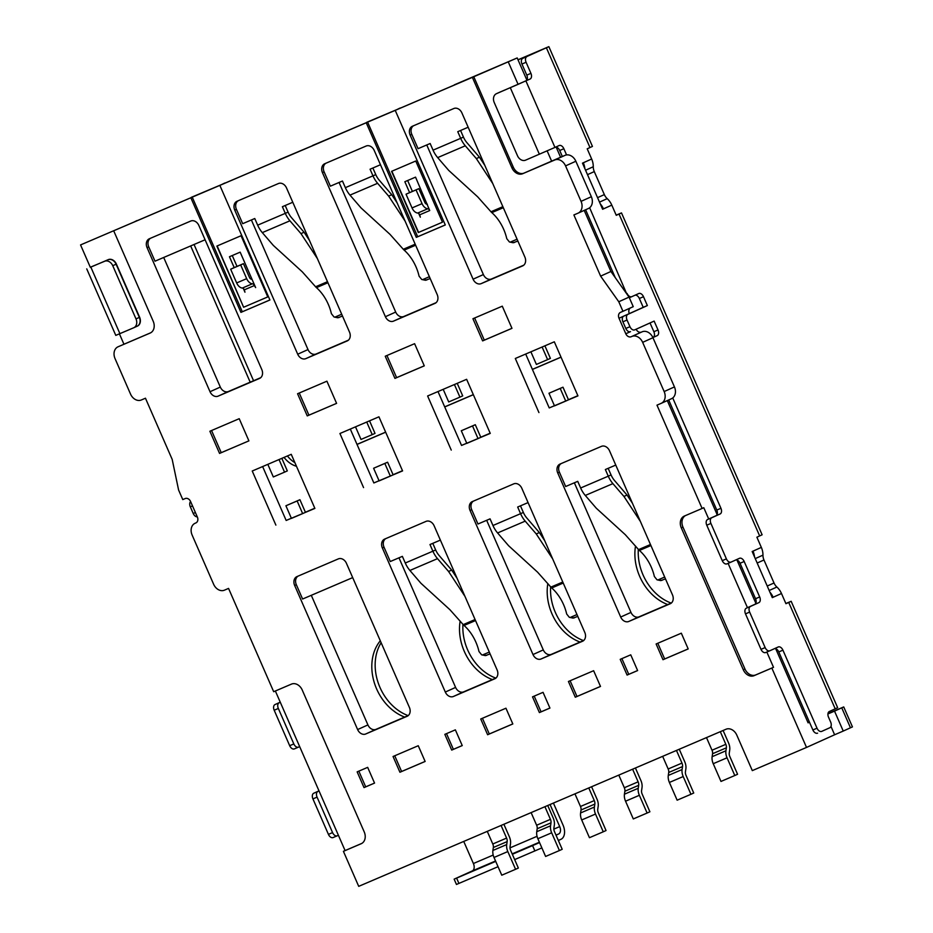<?xml version="1.0" encoding="UTF-8"?>
<svg xmlns="http://www.w3.org/2000/svg" width="933" height="933" viewBox="0 0 933 933"><rect width="100%" height="100%" fill="white"/><g stroke="black" fill="none" stroke-linecap="round" stroke-linejoin="round"><path stroke-width="1.4" d="M404.689 717.08A45.962 35.664 65.7 0 1 376.617 688.916A45.962 35.664 65.7 0 1 380.302 640.808M408.129 715.611A45.962 35.664 65.7 0 1 379.964 687.411A45.962 35.664 65.7 0 1 381.142 642.732M492.379 679.574A45.962 35.664 65.7 0 1 464.307 651.409A45.962 35.664 65.7 0 1 460.156 621.075M495.82 678.104A45.962 35.664 65.7 0 1 467.655 649.904A45.962 35.664 65.7 0 1 462.943 624.317M580.069 642.067A45.962 35.664 65.7 0 1 551.998 613.891A45.962 35.664 65.7 0 1 547.834 583.568M583.498 640.598A45.962 35.664 65.7 0 1 555.333 612.386A45.962 35.664 65.7 0 1 550.633 586.81M667.76 604.561A45.962 35.664 65.7 0 1 639.688 576.384A45.962 35.664 65.7 0 1 635.525 546.062M671.189 603.091A45.962 35.664 65.7 0 1 643.024 574.88A45.962 35.664 65.7 0 1 638.324 549.304M520.031 83.469L525.932 80.809A4.84 3.056 66.8 0 0 526.783 75.13L521.944 64.039A4.84 3.056 66.8 0 1 522.783 58.359L548.861 46.65L592.443 146.411L587.207 148.814L591.662 159.007A15.488 12.012 65.7 0 1 593.271 166.75A9.68 7.511 -114.3 0 0 594.286 171.59L604.339 194.6A9.68 7.511 -114.3 0 0 607.208 198.647A15.488 12.012 65.7 0 1 611.803 205.12L616.258 215.313L621.495 212.911L762.121 534.784L756.885 537.198L761.34 547.391L752.161 551.531L772.302 597.645L773.13 597.26L772.291 597.621M769.795 650.779L765.713 652.517A4.84 3.056 66.8 0 0 765.713 652.517A4.84 3.056 66.8 0 1 761.001 649.345L765.142 647.572L749.642 612.095A4.84 3.056 66.8 0 1 750.494 606.415L758.832 602.648A4.84 3.056 66.8 0 0 759.684 596.957L744.184 561.491A4.84 3.056 66.8 0 0 739.496 558.296A4.84 3.056 66.8 0 0 739.472 558.307L731.122 562.074A4.84 3.056 66.8 0 1 731.087 562.086A4.84 3.056 66.8 0 1 726.399 558.89L710.911 523.425A4.84 3.056 66.8 0 1 711.751 517.745L720.101 513.978A4.84 3.056 66.8 0 0 720.941 508.287L672.74 397.959M765.142 647.572A4.84 3.056 66.8 0 0 769.83 650.768A4.84 3.056 66.8 0 0 769.865 650.744L778.204 646.989A4.84 3.056 66.8 0 1 778.239 646.966A4.84 3.056 66.8 0 1 782.927 650.161L817.016 728.195A4.84 3.056 66.8 0 0 821.705 731.39A4.84 3.056 66.8 0 0 821.74 731.379L829.81 727.74A4.84 3.056 66.8 0 0 830.65 722.049L828.516 717.174A4.84 3.056 66.8 0 1 829.367 711.482L835.21 708.847L788.723 602.438L791.172 601.295L785.854 603.511M761.34 547.391A15.488 12.012 65.7 0 1 762.961 555.135A9.68 7.511 -114.3 0 0 763.964 559.975L774.017 582.985A9.68 7.511 -114.3 0 0 776.886 587.032A15.488 12.012 65.7 0 1 781.481 593.505L785.936 603.698L788.723 602.438M591.662 159.007L582.472 163.147L602.625 209.26L603.453 208.875L602.613 209.237M526.923 56.586A4.84 3.056 66.8 0 0 526.084 62.266L530.924 73.357A4.84 3.056 66.8 0 1 530.084 79.037L496.508 93.662A7.254 5.633 -114.3 0 0 496.438 93.697A7.254 5.633 -114.3 0 0 494.233 102.525L517.477 155.729A7.254 5.633 -114.3 0 0 525.571 160.161L554.96 147.426L525.909 80.926M566.564 154.925L563.859 148.72A4.84 3.056 66.8 0 0 559.17 145.525L554.96 147.426M626.638 293.685L589.644 207.756M627.093 293.475A4.84 3.056 66.8 0 0 631.781 296.671A4.84 3.056 66.8 0 0 631.816 296.659L638.767 293.522A4.84 3.056 66.8 0 1 638.802 293.51A4.84 3.056 66.8 0 1 643.49 296.706L647.362 305.569L627.886 314.351A4.84 3.056 66.8 0 0 627.046 320.042L629.95 326.69A4.84 3.056 66.8 0 0 634.638 329.885A4.84 3.056 66.8 0 0 634.673 329.874L654.138 321.092L658.022 329.955A4.84 3.056 66.8 0 1 657.17 335.647L652.89 337.571M761.001 649.345L745.502 613.867L749.642 612.095M735.88 559.928A4.84 3.056 66.8 0 1 740.044 563.264L755.543 598.729A4.84 3.056 66.8 0 1 754.692 604.421L746.353 608.188A4.84 3.056 66.8 0 0 745.502 613.867M668.704 399.965L716.801 510.059A4.84 3.056 66.8 0 1 715.949 515.751L707.611 519.506A4.84 3.056 66.8 0 0 706.759 525.197L722.259 560.663A4.84 3.056 66.8 0 0 726.947 563.859A4.84 3.056 66.8 0 0 726.982 563.847L731.052 562.109M652.855 337.489L653.03 337.419A4.84 3.056 66.8 0 0 653.87 331.728L650.033 322.935M635.186 295.143A4.84 3.056 66.8 0 1 639.35 298.478L643.222 307.342L623.745 316.124A4.84 3.056 66.8 0 0 622.906 321.815L625.81 328.463A4.84 3.056 66.8 0 0 630.486 331.658A4.84 3.056 66.8 0 0 630.521 331.647L630.486 331.658M615.244 277.614L585.609 209.762M562.342 156.511L559.707 150.493A4.84 3.056 66.8 0 0 555.555 147.157M522.783 58.359L541.432 49.95M774.623 648.598A4.84 3.056 66.8 0 1 778.787 651.934L812.876 729.968A4.84 3.056 66.8 0 0 817.565 733.163A4.84 3.056 66.8 0 0 817.588 733.151L817.565 733.163M280.285 702.269L279.177 702.771A4.84 3.056 -113.2 0 0 278.337 708.462L293.825 743.928L289.685 745.7L274.185 710.235A4.84 3.056 -113.2 0 1 275.037 704.543L280.25 702.187M338.399 835.28L337.291 835.781A4.84 3.056 66.8 0 0 337.291 835.781A4.84 3.056 66.8 0 1 332.568 832.598L317.068 797.132L312.928 798.905L328.428 834.37A4.84 3.056 66.8 0 0 333.104 837.566A4.84 3.056 66.8 0 0 333.139 837.554L337.221 835.805M190.67 245.939L250.196 382.192M194.041 244.493L253.566 380.746M287.422 455.957A24.188 18.777 -114.3 0 0 294.886 462.64M284.04 457.403A24.188 18.777 -114.3 0 0 296.472 466.278M357.036 444.446L385.667 432.201M444.726 406.94L473.346 394.694M532.405 369.433L561.036 357.187M357.001 444.376L385.632 432.131M444.691 406.87L473.323 394.624M532.381 369.363L561.013 357.117M518.037 59.852L541.385 49.857M518.002 59.782L548.861 46.65M616.177 215.126L621.495 212.911M550.05 804.503L559.707 826.615L553.852 829.11M553.421 803.068L563.042 825.11A12.094 7.627 66.8 0 1 560.931 839.327L558.354 840.481M493.195 855.06L473.393 863.526L463.736 841.426M86.734 268.879L115.785 335.379L133.734 327.763A7.254 5.633 -114.3 0 0 133.804 327.728A7.254 5.633 -114.3 0 0 135.996 318.899L112.753 265.695A7.254 5.633 -114.3 0 0 104.671 261.263L90.303 267.223M312.928 798.905A4.84 3.056 -113.2 0 1 313.78 793.213L318.993 790.857M298.478 747.135L294.408 748.872A4.84 3.056 -113.2 0 1 294.373 748.896A4.84 3.056 -113.2 0 1 289.685 745.7M195.405 512.555L193.236 513.488A4.84 3.056 66.8 0 0 197.283 516.835M193.236 513.488L190.332 506.841A4.84 3.056 -113.2 0 1 190.6 501.546M299.656 746.61L298.548 747.111A4.84 3.056 -113.2 0 1 298.513 747.123A4.84 3.056 -113.2 0 1 293.825 743.928M317.068 797.132A4.84 3.056 -113.2 0 1 317.92 791.441L319.028 790.939M791.172 601.295L837.659 707.704L835.21 708.847M473.393 863.526A6.286 3.965 -113.2 0 1 472.296 870.921L495.551 860.972M556.01 835.117L558.61 834.009A6.286 3.965 66.8 0 0 559.707 826.615M558.61 834.009L556.033 835.163M498.047 866.699L456.459 884.461L454.138 879.143L472.296 870.921M541.875 847.899L514.666 859.596M454.138 879.143L456.61 878.116L458.931 883.434M534.889 850.943L532.556 845.625L512.345 854.278M495.726 861.381L456.61 878.116M532.556 845.625L539.554 842.581M643.222 307.342L647.362 305.569M600.246 203.814A15.488 12.012 65.7 0 1 603.453 208.875L611.803 205.12M583.312 162.774A15.488 12.012 65.7 0 1 584.839 168.558M752.989 551.158A15.488 12.012 65.7 0 1 754.517 556.943M769.923 592.187A15.488 12.012 65.7 0 1 773.13 597.26L781.481 593.505M92.752 266.278L108.006 259.759A7.254 5.633 65.7 0 1 116.1 264.191L112.753 265.695M135.996 318.899L139.344 317.395L116.1 264.191M139.344 317.395A7.254 5.633 65.7 0 1 137.139 326.223A7.254 5.633 65.7 0 1 137.069 326.258L133.886 327.693M499.691 92.227A7.254 5.633 65.7 0 1 499.773 92.18A7.254 5.633 65.7 0 1 499.855 92.157L515.657 85.381M468.156 127.238L457.765 131.693L460.669 138.341L433.052 150.155L430.148 143.507L418.054 148.674L411.803 134.352A7.254 5.633 65.7 0 1 413.576 125.733M460.564 130.492L463.444 137.081L460.669 138.341L463.444 137.081A14.998 9.458 66.8 0 0 466.955 142.714L479.445 157.211L484.833 165.398M380.477 164.744L370.074 169.2L372.978 175.847L345.362 187.661L342.458 181.014L330.375 186.18L324.113 171.859A7.254 5.633 65.7 0 1 325.885 163.252M372.873 167.998L375.766 174.599L372.978 175.847L375.766 174.599A14.998 9.458 66.8 0 0 379.264 180.221L391.755 194.717L397.143 202.916M292.787 202.263L282.384 206.706L285.288 213.354L257.671 225.168L254.767 218.52L242.685 223.687L236.422 209.365A7.254 5.633 65.7 0 1 238.207 200.758M285.195 205.505L288.075 212.106L285.288 213.354L288.075 212.106A14.998 9.458 66.8 0 0 291.574 217.739L304.065 232.224L309.453 240.422M205.097 239.769L154.995 261.193L148.732 246.872A7.254 5.633 65.7 0 1 150.516 238.265M437.997 391.557L461.543 445.438L466.745 443.222M490.175 433.192L480.763 437.215M574.355 482.793L630.976 612.398A7.254 5.633 -114.3 0 0 639.058 616.83L671.375 603.01M486.664 520.299L543.286 649.904A7.254 5.633 -114.3 0 0 551.368 654.336L583.685 640.516M398.974 557.806L455.596 687.411A7.254 5.633 -114.3 0 0 463.689 691.843L495.994 678.023M311.295 595.312L367.917 724.918A7.254 5.633 -114.3 0 0 375.999 729.349L408.304 715.529M339.064 182.46L395.697 312.065A7.254 5.633 -114.3 0 0 403.779 316.497L436.084 302.677M426.754 144.953L483.376 274.559A7.254 5.633 -114.3 0 0 491.469 278.99L523.775 265.17M251.385 219.966L308.007 349.572A7.254 5.633 -114.3 0 0 316.089 354.004L348.394 340.183M163.695 257.473L220.316 387.078A7.254 5.633 -114.3 0 0 228.398 391.51L260.704 377.69M137.174 220.701L80.553 244.924L115.074 230.159L113.686 230.778L153.199 321.232A9.68 7.511 -114.3 0 1 150.271 332.999A9.68 7.511 -114.3 0 1 150.178 333.046L118.071 346.784A9.68 7.511 65.7 0 0 117.966 346.831A9.68 7.511 65.7 0 0 115.039 358.599L130.527 394.064A9.68 7.511 65.7 0 0 141.315 399.989L145.455 398.216L172.185 459.398L178.6 490.035L182.775 499.587L185.201 498.56A4.84 3.755 -114.3 0 1 190.589 501.511L197.364 517.034A4.84 3.755 -114.3 0 1 195.895 522.923A4.84 3.755 -114.3 0 0 195.895 522.923L195.16 523.238A9.68 7.511 65.7 0 0 195.055 523.285A9.68 7.511 65.7 0 0 192.128 535.064L213.634 584.268A9.68 7.511 65.7 0 0 224.41 590.181L228.55 588.408L273.684 691.715L291.458 684.111A9.68 7.511 -114.3 0 1 302.234 690.023L364.22 831.898A9.68 7.511 65.7 0 1 361.293 843.677A9.68 7.511 65.7 0 1 361.188 843.724L343.414 851.328L358.715 886.35L726.037 729.233A9.68 7.511 -114.3 0 1 736.813 735.146L752.313 770.611L806.52 747.426L771.848 668.063L754.062 675.667A9.68 7.511 -114.3 0 1 743.286 669.754L681.3 527.88A9.68 7.511 65.7 0 1 684.227 516.112A9.68 7.511 65.7 0 1 684.332 516.066L702.117 508.462L656.984 405.155L661.124 403.383A9.68 7.511 -114.3 0 0 661.229 403.336A9.68 7.511 -114.3 0 0 664.156 391.557L642.65 342.353A9.68 7.511 -114.3 0 0 631.874 336.44L631.186 336.731A4.84 3.755 65.7 0 1 625.798 333.769L619.011 318.258A4.84 3.755 65.7 0 1 620.48 312.368A4.84 3.755 65.7 0 1 620.527 312.345L622.952 311.307L618.777 301.756L600.619 276.133L573.888 214.952L578.028 213.179A9.68 7.511 -114.3 0 0 578.133 213.132A9.68 7.511 -114.3 0 0 581.061 201.365L565.561 165.887A9.68 7.511 -114.3 0 0 554.785 159.975L522.678 173.713A9.68 7.511 65.7 0 1 511.902 167.8L472.378 77.357L395.219 110.362L445.298 224.97L416.293 237.367L366.226 122.759L219.85 185.375L269.917 299.983L240.924 312.38L190.845 197.773L113.686 230.778M191.382 197.516L134.562 221.809M224.865 183.195L191.3 197.341M279.06 160.009L222.252 184.302M312.555 145.676L278.99 159.835M366.751 122.491L312.473 145.513M400.245 108.17L366.681 122.328M454.441 84.985L397.633 109.289M526.842 80.016L517.197 57.939L454.371 84.821M578.227 213.086L588.326 208.537A9.68 7.511 -114.3 0 0 588.42 208.491A9.68 7.511 -114.3 0 0 591.347 196.723L575.859 161.246A9.68 7.511 -114.3 0 0 565.071 155.333L560.593 157.257L556.185 147.169M622.952 311.307L633.239 306.665L629.064 297.114L610.905 271.491L584.21 210.392M630.3 307.995A4.84 3.755 -114.3 0 0 629.308 313.616L619.011 318.258M636.119 329.209A4.84 3.755 -114.3 0 0 641.484 332.09L631.186 336.731M661.334 403.289L671.422 398.741A9.68 7.511 -114.3 0 0 671.515 398.694A9.68 7.511 -114.3 0 0 674.442 386.915L652.948 337.711A9.68 7.511 -114.3 0 0 642.172 331.798L641.484 332.09M809.482 722.212L808.095 722.83L775.72 648.727M755.823 603.196L736.977 560.057M717.092 514.526L667.305 400.595M262.628 466.57L286.163 520.462L291.364 518.235M314.794 508.217L305.394 512.24M350.307 429.063L373.853 482.956L379.055 480.728M402.485 470.71L393.073 474.734M525.687 354.05L549.234 407.931L554.435 405.715M577.865 395.685L568.454 399.709M324.719 163.742A7.254 5.633 -114.3 0 0 324.637 163.776A7.254 5.633 -114.3 0 0 322.445 172.617L385.399 316.707A7.254 5.633 -114.3 0 0 393.481 321.139L434.906 303.423A7.254 5.633 65.7 0 0 434.988 303.388A7.254 5.633 65.7 0 0 437.18 294.548L374.226 150.458A7.254 5.633 -114.3 0 0 366.144 146.026L324.719 163.742M412.409 126.235A7.254 5.633 -114.3 0 0 412.328 126.27A7.254 5.633 -114.3 0 0 410.135 135.11L473.089 279.2A7.254 5.633 -114.3 0 0 481.171 283.632L522.597 265.917A7.254 5.633 65.7 0 0 522.678 265.882A7.254 5.633 65.7 0 0 524.871 257.041L461.917 112.951A7.254 5.633 -114.3 0 0 453.835 108.52L412.409 126.235M472.32 501.592A7.254 5.633 -114.3 0 0 472.238 501.616A7.254 5.633 -114.3 0 0 470.045 510.456L533 654.546A7.254 5.633 -114.3 0 0 541.082 658.978L582.507 641.263A7.254 5.633 65.7 0 0 582.589 641.228A7.254 5.633 65.7 0 0 584.781 632.399L521.827 488.297A7.254 5.633 -114.3 0 0 513.745 483.865L472.32 501.592M560.01 464.074A7.254 5.633 -114.3 0 0 559.928 464.109A7.254 5.633 -114.3 0 0 557.736 472.949L620.69 617.04A7.254 5.633 -114.3 0 0 628.772 621.471L670.197 603.756A7.254 5.633 65.7 0 0 670.279 603.721A7.254 5.633 65.7 0 0 672.471 594.881L609.517 450.791A7.254 5.633 -114.3 0 0 601.435 446.359L560.01 464.074M296.939 576.606A7.254 5.633 -114.3 0 0 296.857 576.641A7.254 5.633 -114.3 0 0 294.665 585.469L357.619 729.559A7.254 5.633 -114.3 0 0 365.701 733.991L407.126 716.276A7.254 5.633 65.7 0 0 407.208 716.241A7.254 5.633 65.7 0 0 409.4 707.412L346.446 563.322A7.254 5.633 -114.3 0 0 338.364 558.879L296.939 576.606M384.629 539.099A7.254 5.633 -114.3 0 0 384.548 539.134A7.254 5.633 -114.3 0 0 382.355 547.963L445.309 692.053A7.254 5.633 -114.3 0 0 453.391 696.485L494.817 678.769A7.254 5.633 65.7 0 0 494.898 678.734A7.254 5.633 65.7 0 0 497.091 669.906L434.137 525.815A7.254 5.633 -114.3 0 0 426.054 521.372L384.629 539.099M237.029 201.26A7.254 5.633 -114.3 0 0 236.947 201.295A7.254 5.633 -114.3 0 0 234.754 210.123L297.709 354.213A7.254 5.633 -114.3 0 0 305.791 358.645L347.216 340.93A7.254 5.633 65.7 0 0 347.298 340.895A7.254 5.633 65.7 0 0 349.49 332.066L286.536 187.976A7.254 5.633 -114.3 0 0 278.454 183.533L237.029 201.26M149.338 238.766A7.254 5.633 -114.3 0 0 149.268 238.801A7.254 5.633 -114.3 0 0 147.064 247.63L210.018 391.72A7.254 5.633 -114.3 0 0 218.1 396.152L259.537 378.436A7.254 5.633 65.7 0 0 259.607 378.401A7.254 5.633 65.7 0 0 261.8 369.573L198.857 225.483A7.254 5.633 -114.3 0 0 190.764 221.039L149.338 238.766M248.901 440.866L239.221 418.695L209.878 431.244L219.558 453.415L248.901 440.866L221.226 452.668L211.558 430.533M275.876 525.104L252.237 471.013L291.248 454.324L314.887 508.415L286.163 520.462M656.121 643.98L662.99 659.713L688.192 648.936L681.323 633.192L656.121 643.98M620.212 659.339L627.093 675.072L637.624 670.57L630.743 654.826L620.212 659.339M568.43 681.487L575.299 697.219L600.502 686.443L593.633 670.71L568.43 681.487M363.567 487.597L339.927 433.507L378.938 416.818L402.578 470.908L373.853 482.956M451.245 450.079L427.617 395.989L466.628 379.311L490.257 433.402L461.543 445.438M538.936 412.573L515.308 358.482L554.319 341.805L577.947 395.884L549.234 407.931M374.553 783.09L367.672 767.358L357.152 771.859L364.022 787.604L374.553 783.09L365.689 786.846L358.832 771.136M472.938 318.724L482.629 340.895L511.972 328.334L502.281 306.176L472.938 318.724M385.247 356.231L394.939 378.401L424.282 365.853L414.602 343.682L385.247 356.231M336.591 403.359L326.912 381.189L297.569 393.738L307.249 415.908L336.591 403.359L308.916 415.162L299.248 393.026M393.05 756.5L399.93 772.244L425.133 761.456L418.252 745.724L393.05 756.5M444.831 734.353L451.712 750.085L462.243 745.584L455.362 729.851L444.831 734.353M480.74 718.993L487.621 734.737L512.823 723.95L505.943 708.217L480.74 718.993M532.521 696.846L539.402 712.579L549.934 708.077L543.053 692.333L532.521 696.846M807.896 722.399L809.308 721.792M137.104 220.526L134.539 221.762M400.164 108.006L397.61 109.231M224.795 183.02L222.229 184.256M440.388 540.102L429.985 544.545L432.889 551.193L405.272 563.007L402.368 556.36L390.286 561.526L384.023 547.204A7.254 5.633 65.7 0 1 385.796 538.598M528.066 502.595L517.675 507.039L520.579 513.686L492.962 525.501L490.058 518.853L477.964 524.019L471.713 509.698A7.254 5.633 65.7 0 1 473.486 501.091M366.226 122.759L367.614 122.13L417.692 236.737L416.293 237.367M417.692 236.737L445.286 224.935M367.614 122.13L395.219 110.362M517.197 57.939L472.378 77.357M269.905 299.959L242.312 311.762L192.233 197.155L190.845 197.773M192.233 197.155L219.85 185.375M473.777 76.728L513.29 167.17L511.902 167.8M560.593 157.257L524.066 173.083A9.68 7.511 65.7 0 1 513.29 167.17M610.905 271.491L600.619 276.133M629.064 297.114L618.777 301.756M708.718 519.005L703.785 507.704L702.117 508.462M728.102 563.369L747.461 607.686M766.844 652.039L773.515 667.317L771.848 668.063M830.976 726.422L834.615 734.761L806.52 747.426M685.428 515.599A9.68 7.511 -114.3 0 0 682.968 527.133L744.954 669.008A9.68 7.511 -114.3 0 0 755.73 674.921L773.515 667.317M843.724 706.934L852.447 726.889L843.245 731.064L834.534 711.121L843.724 706.934L827.968 713.628M834.615 734.761L843.245 731.064M275.363 690.991L345.082 850.569L343.414 851.328M345.082 850.569L361.771 843.432M150.703 332.789L123.949 344.23L119.424 333.886M242.312 311.762L240.924 312.38M615.757 465.077L605.365 469.532L608.269 476.18L580.641 487.994L577.737 481.346L565.655 486.513L559.403 472.191A7.254 5.633 65.7 0 1 561.176 463.573M391.58 171.345L415.745 161.012L442.475 222.194L418.311 232.527L391.58 171.345M547.146 150.889L551.683 161.269M508.298 61.963L518.083 84.343L500.123 92.029A7.254 5.633 -114.3 0 0 500.053 92.064A7.254 5.633 -114.3 0 0 499.925 92.122M137.279 326.165L137.349 326.142A7.254 5.633 -114.3 0 0 137.419 326.107A7.254 5.633 -114.3 0 0 139.623 317.267L116.38 264.062A7.254 5.633 -114.3 0 0 108.286 259.631L90.338 267.316L80.553 244.924M243.618 307.249L216.888 246.067L241.052 235.734L267.783 296.916L243.618 307.249L217.167 245.95M521.139 82.967L518.083 84.343M442.475 222.194L418.311 232.527M827.933 713.943L834.534 711.121M219.558 453.415L221.226 452.668M662.99 659.713L664.658 658.966L657.8 643.257M627.093 675.072L628.76 674.326L621.891 658.616M575.299 697.219L576.979 696.473L570.11 680.763M364.022 787.604L365.689 786.846M482.629 340.895L484.297 340.137L474.629 318.001M394.939 378.401L396.607 377.643L386.938 355.508M307.249 415.908L308.916 415.162M399.93 772.244L401.598 771.486L394.741 755.777M451.712 750.085L453.38 749.339L446.522 733.63M487.621 734.737L489.289 733.979L482.419 718.27M539.402 712.579L541.07 711.832L534.212 696.123M424.27 365.818L396.607 377.643M511.96 328.311L484.297 340.137M549.922 708.042L541.07 711.832M542.108 347.018L547.613 359.625L550.4 358.377L544.907 345.828M547.613 359.625L536.393 364.43L530.889 351.823M454.418 384.536L459.922 397.131L462.71 395.884L457.228 383.335M459.922 397.131L448.703 401.936L443.198 389.329M688.181 648.901L664.658 658.966M637.601 670.535L628.76 674.326M478.034 438.592L480.822 437.332L475.294 424.702L472.518 425.949L478.034 438.592L466.815 443.385L461.299 430.754L475.294 424.702M461.299 430.754L472.518 425.949M565.725 401.085L568.5 399.825L562.984 387.195L560.208 388.443L565.725 401.085L554.505 405.878L548.977 393.248L562.984 387.195M548.977 393.248L560.208 388.443M390.344 476.098L393.131 474.839L387.603 462.208L384.828 463.456L390.344 476.098L379.125 480.892L373.608 468.261L387.603 462.208M373.608 468.261L384.828 463.456M366.727 422.043L372.232 434.638L375.019 433.39L369.538 420.841M372.232 434.638L361.013 439.443L355.508 426.836M600.49 686.408L576.979 696.473M302.654 513.605L305.441 512.345L299.925 499.715L297.137 500.974L302.654 513.605L291.434 518.398L285.918 505.768L299.925 499.715M285.918 505.768L297.137 500.974M279.037 459.549L284.542 472.156L287.329 470.897L281.848 458.348M284.542 472.156L273.322 476.95L267.818 464.342M425.11 761.433L401.598 771.486M512.8 723.915L489.289 733.979M462.232 745.549L453.38 749.339M237.017 266.418L232.27 255.537M267.783 296.904L243.898 307.132M234.218 267.619L229.46 256.738L240.166 252.155L255.654 287.621L254.347 285.556L244.329 289.836L244.959 292.204L243.338 288.484M244.329 289.836A2.554 1.609 66.8 0 0 242.358 288.064A7.394 4.665 -113.2 0 1 236.667 282.944L230.661 269.205L233.437 267.946L243.455 263.666L249.461 277.416A2.554 1.609 66.8 0 0 251.432 279.177A7.394 4.665 -113.2 0 1 252.015 279.27M254.347 285.556A2.554 1.609 66.8 0 0 252.377 283.784A7.394 4.665 -113.2 0 1 246.674 278.664L240.667 264.925L243.455 263.666M240.667 264.925L230.661 269.205M412.398 191.405L407.639 180.512M418.579 232.41L391.86 171.229M409.599 192.606L404.84 181.713L415.547 177.142L429.728 210.543A2.554 1.609 66.8 0 0 427.746 208.77A7.394 4.665 -113.2 0 1 422.054 203.651L416.048 189.9L418.824 188.653L424.83 202.391A2.554 1.609 66.8 0 0 426.801 204.164A7.394 4.665 -113.2 0 1 427.384 204.257M429.728 210.543L419.71 214.823L420.34 217.191L418.707 213.47M419.71 214.823A2.554 1.609 66.8 0 0 417.739 213.051A7.394 4.665 -113.2 0 1 412.036 207.931L406.03 194.192L418.824 188.653M416.048 189.9L406.03 194.192M723.11 730.481L728.603 743.065A9.68 6.099 -113.2 0 1 729.711 750.074L729.268 753.036A4.84 3.056 66.8 0 0 729.828 756.535L737.571 774.273L734.796 775.521L727.04 757.794A9.68 6.099 -113.2 0 1 725.932 750.785L726.375 747.823A4.84 3.056 66.8 0 0 725.827 744.324L720.299 731.682M706.491 737.595L712.007 750.225A4.84 3.056 66.8 0 1 712.567 753.724L712.124 756.698A9.68 6.099 -113.2 0 0 713.232 763.695L720.987 781.434L734.796 775.521M679.259 749.234L684.764 761.818A9.68 6.099 -113.2 0 1 685.872 768.827L685.428 771.789A4.84 3.056 66.8 0 0 685.988 775.288L693.732 793.027L690.945 794.286L683.201 776.548A9.68 6.099 -113.2 0 1 682.093 769.538L682.536 766.576A4.84 3.056 66.8 0 0 681.976 763.077L676.46 750.435M662.652 756.348L668.168 768.979A4.84 3.056 66.8 0 1 668.728 772.477L668.285 775.451A9.68 6.099 -113.2 0 0 669.393 782.449L677.136 800.187L690.945 794.286M635.42 767.987L640.913 780.571A9.68 6.099 -113.2 0 1 642.021 787.58L641.589 790.543A4.84 3.056 66.8 0 0 642.137 794.041L649.893 811.78L647.105 813.04L639.362 795.301A9.68 6.099 -113.2 0 1 638.242 788.292L638.685 785.329A4.84 3.056 66.8 0 0 638.137 781.831L632.609 769.189M618.801 775.101L624.329 787.732A4.84 3.056 66.8 0 1 624.877 791.242L624.434 794.205A9.68 6.099 -113.2 0 0 625.553 801.202L633.297 818.941L647.105 813.04M591.58 786.741L597.073 799.324A9.68 6.099 -113.2 0 1 598.181 806.334L597.738 809.296A4.84 3.056 66.8 0 0 598.298 812.795L606.042 830.533L603.266 831.793L595.511 814.054A9.68 6.099 -113.2 0 1 594.403 807.045L594.846 804.083A4.84 3.056 66.8 0 0 594.286 800.584L588.77 787.942M574.961 793.855L580.478 806.485A4.84 3.056 66.8 0 1 581.037 809.996L580.594 812.958A9.68 6.099 -113.2 0 0 581.702 819.955L589.446 837.694L603.266 831.793M547.729 805.506L553.222 818.078A9.68 6.099 -113.2 0 1 554.342 825.087L553.899 828.049A4.84 3.056 66.8 0 0 554.447 831.56L562.202 849.287L559.415 850.546L551.671 832.807A9.68 6.099 -113.2 0 1 550.563 825.798L550.995 822.836A4.84 3.056 66.8 0 0 550.447 819.337L544.919 806.695M531.11 812.608L536.638 825.239A4.84 3.056 66.8 0 1 537.186 828.749L536.755 831.711A9.68 6.099 -113.2 0 0 537.863 838.72L545.607 856.447L559.415 850.546M503.89 824.259L509.383 836.831A9.68 6.099 -113.2 0 1 510.491 843.84L510.048 846.802A4.84 3.056 66.8 0 0 510.608 850.313L518.351 868.04L515.576 869.299L507.82 851.561A9.68 6.099 -113.2 0 1 506.712 844.563L507.155 841.589A4.84 3.056 66.8 0 0 506.596 838.091L501.079 825.46M487.271 831.361L492.787 843.992A4.84 3.056 66.8 0 1 493.347 847.502L492.904 850.464A9.68 6.099 -113.2 0 0 494.012 857.474L501.767 875.201L515.576 869.299M608.164 468.331L611.045 474.92L608.269 476.18L611.045 474.92A14.998 9.458 66.8 0 0 614.555 480.553L627.034 495.05L632.434 503.237M520.474 505.838L523.355 512.439L520.579 513.686L523.355 512.439A14.998 9.458 66.8 0 0 526.865 518.06L539.356 532.556L544.744 540.755M432.784 543.344L435.664 549.945L432.889 551.193L435.664 549.945A14.998 9.458 66.8 0 0 439.175 555.578L451.665 570.063L457.053 578.262M352.697 577.609L302.595 599.033L296.332 584.711A7.254 5.633 65.7 0 1 298.117 576.104M342.504 316.054L337.828 317.78L334.037 316.987L339.006 317.547M317.395 258.593L300.974 233.623L289.93 220.806A19.838 12.514 -113.2 0 1 285.288 213.354L257.671 225.168A19.838 12.514 -113.2 0 0 262.301 232.62L273.346 245.437L302.315 271.865L315.599 286.781A7.254 4.572 66.8 0 0 316.45 287.632A33.868 21.366 -113.2 0 1 331.39 313.686L334.037 316.987M341.7 314.234L335.658 316.812M304.065 232.224L300.974 233.623M430.183 278.547L425.518 280.273L421.728 279.48L426.696 280.04M405.085 221.074L388.653 196.105L377.608 183.3A19.838 12.514 -113.2 0 1 372.978 175.847L345.362 187.661A19.838 12.514 -113.2 0 0 349.992 195.114L361.036 207.919L390.006 234.358L403.289 249.274A7.254 4.572 66.8 0 0 404.141 250.126A33.868 21.366 -113.2 0 1 419.08 276.18L421.728 279.48M429.39 276.716L423.349 279.305M391.755 194.717L388.653 196.105M517.873 241.041L513.208 242.767L509.418 241.974L514.375 242.533M492.776 183.568L476.343 158.598L465.299 145.793A19.838 12.514 -113.2 0 1 460.669 138.341L433.052 150.155A19.838 12.514 -113.2 0 0 437.682 157.607L448.726 170.412L477.696 196.851L490.98 211.768A7.254 4.572 66.8 0 0 491.819 212.619A33.868 21.366 -113.2 0 1 506.771 238.673L509.418 241.974M517.08 239.21L511.039 241.799M479.445 157.211L476.343 158.598M490.093 653.893L485.428 655.619L481.638 654.826L486.606 655.386M464.996 596.432L448.563 571.462L437.519 558.645A19.838 12.514 -113.2 0 1 432.889 551.193L405.272 563.007A19.838 12.514 -113.2 0 0 409.902 570.46L420.946 583.277L449.916 609.704L463.2 624.62A7.254 4.572 66.8 0 0 464.051 625.472A33.868 21.366 -113.2 0 1 478.991 651.526L481.638 654.826M489.3 652.074L483.259 654.651M451.665 570.063L448.563 571.462M577.784 616.386L573.119 618.112L569.328 617.319L574.285 617.879M552.686 558.914L536.253 533.944L525.209 521.139A19.838 12.514 -113.2 0 1 520.579 513.686L492.962 525.501A19.838 12.514 -113.2 0 0 497.592 532.953L508.637 545.758L537.606 572.197L550.89 587.114A7.254 4.572 66.8 0 0 551.73 587.965A33.868 21.366 -113.2 0 1 566.681 614.019L569.328 617.319M576.991 614.555L570.949 617.145M539.356 532.556L536.253 533.944M665.474 578.88L660.797 580.606L657.019 579.813L661.975 580.373M640.365 521.407L623.944 496.438L612.899 483.632A19.838 12.514 -113.2 0 1 608.269 476.18L580.641 487.994A19.838 12.514 -113.2 0 0 585.283 495.446L596.327 508.252L625.297 534.691L638.58 549.607A7.254 4.572 66.8 0 0 639.42 550.458A33.868 21.366 -113.2 0 1 654.371 576.512L657.019 579.813M664.681 577.049L658.64 579.638M627.034 495.05L623.944 496.438M759.66 535.939L619.034 214.065M589.983 147.554L546.4 47.805M278.337 708.462L274.185 710.235M332.568 832.598L328.428 834.37M537.035 836.306L510.013 847.864M706.759 525.197L710.911 523.425M722.259 560.663L726.399 558.89M512.159 853.87L539.391 842.219M279.177 702.771L275.037 704.543M192.501 505.908L190.332 506.841M317.92 791.441L313.78 793.213M778.787 651.934L782.927 650.161M812.876 729.968L817.016 728.195M707.611 519.506L711.751 517.745M715.949 515.751L720.101 513.978M716.801 510.059L720.941 508.287M653.03 337.419L657.17 335.647M653.87 331.728L658.022 329.955M625.81 328.463L629.95 326.69M622.906 321.815L627.046 320.042M623.745 316.124L627.886 314.351M639.35 298.478L643.49 296.706M629.332 297.72L631.746 296.694L629.332 297.72M559.707 150.493L563.859 148.72M521.944 64.039L526.084 62.266M526.783 75.13L530.924 73.357M525.932 80.809L530.084 79.037M746.353 608.188L750.494 606.415M754.692 604.421L758.832 602.648M755.543 598.729L759.684 596.957M740.044 563.264L744.184 561.491M599.499 202.123L607.208 198.647M597.552 197.656L604.339 194.6M587.498 174.658L594.286 171.59M585.574 170.226L593.271 166.75M769.177 590.496L776.886 587.032M767.229 586.041L774.017 582.985M757.188 563.031L763.964 559.975M755.252 558.61L762.961 555.135M119.914 333.676L90.863 267.165M104.671 261.263L108.006 259.759M510.316 87.749L539.379 154.26M499.855 92.157L496.508 93.662M148.732 246.872L147.064 247.63M220.316 387.078L210.018 391.72M228.398 391.51L218.1 396.152M236.422 209.365L234.754 210.123M308.007 349.572L297.709 354.213M316.089 354.004L305.791 358.645M384.023 547.204L382.355 547.963M455.596 687.411L445.309 692.053M463.689 691.843L453.391 696.485M296.332 584.711L294.665 585.469M367.917 724.918L357.619 729.559M375.999 729.349L365.701 733.991M524.066 173.083L522.678 173.713M565.071 155.333L554.785 159.975M575.859 161.246L565.561 165.887M591.347 196.723L581.061 201.365M630.51 331.647L625.798 333.769M642.172 331.798L631.874 336.44M652.948 337.711L642.65 342.353M674.442 386.915L664.156 391.557M682.968 527.133L681.3 527.88M744.954 669.008L743.286 669.754M755.73 674.921L754.062 675.667M559.403 472.191L557.736 472.949M630.976 612.398L620.69 617.04M639.058 616.83L628.772 621.471M471.713 509.698L470.045 510.456M543.286 649.904L533 654.546M551.368 654.336L541.082 658.978M411.803 134.352L410.135 135.11M483.376 274.559L473.089 279.2M491.469 278.99L481.171 283.632M324.113 171.859L322.445 172.617M395.697 312.065L385.399 316.707M403.779 316.497L393.481 321.139M850.476 727.81L841.764 707.855M252.377 283.784L242.358 288.064M246.674 278.664L236.667 282.944M422.054 203.651L412.036 207.931M427.746 208.77L417.739 213.051M713.232 763.695L727.04 757.794M712.124 756.698L725.932 750.785M712.567 753.724L726.375 747.823M712.007 750.225L725.827 744.324M669.393 782.449L683.201 776.548M668.285 775.451L682.093 769.538M668.728 772.477L682.536 766.576M668.168 768.979L681.976 763.077M625.553 801.202L639.362 795.301M624.434 794.205L638.242 788.292M624.877 791.242L638.685 785.329M624.329 787.732L638.137 781.831M581.702 819.955L595.511 814.054M580.594 812.958L594.403 807.045M581.037 809.996L594.846 804.083M580.478 806.485L594.286 800.584M537.863 838.72L551.671 832.807M536.755 831.711L550.563 825.798M537.186 828.749L550.995 822.836M536.638 825.239L550.447 819.337M494.012 857.474L507.82 851.561M492.904 850.464L506.712 844.563M493.347 847.502L507.155 841.589M492.787 843.992L506.596 838.091M289.93 220.806L262.301 232.62M327.483 281.696L315.599 286.781M327.938 282.722L316.45 287.632M377.608 183.3L349.992 195.114M415.173 244.189L403.289 249.274M415.628 245.216L404.141 250.126M465.299 145.793L437.682 157.607M502.864 206.683L490.98 211.768M503.319 207.709L491.819 212.619M437.519 558.645L409.902 570.46M475.084 619.535L463.2 624.62M475.538 620.562L464.051 625.472M525.209 521.139L497.592 532.953M562.774 582.029L550.89 587.114M563.229 583.055L551.73 587.965M612.899 483.632L585.283 495.446M650.464 544.522L638.58 549.607M650.907 545.548L639.42 550.458M337.256 835.793L333.104 837.566M298.513 747.123L294.373 748.896M765.678 652.529L769.83 650.768M726.947 563.859L731.087 562.086M133.804 327.728L137.139 326.223M496.438 93.697L499.773 92.18M588.42 208.491L578.133 213.132M671.515 398.694L661.229 403.336"/></g></svg>
